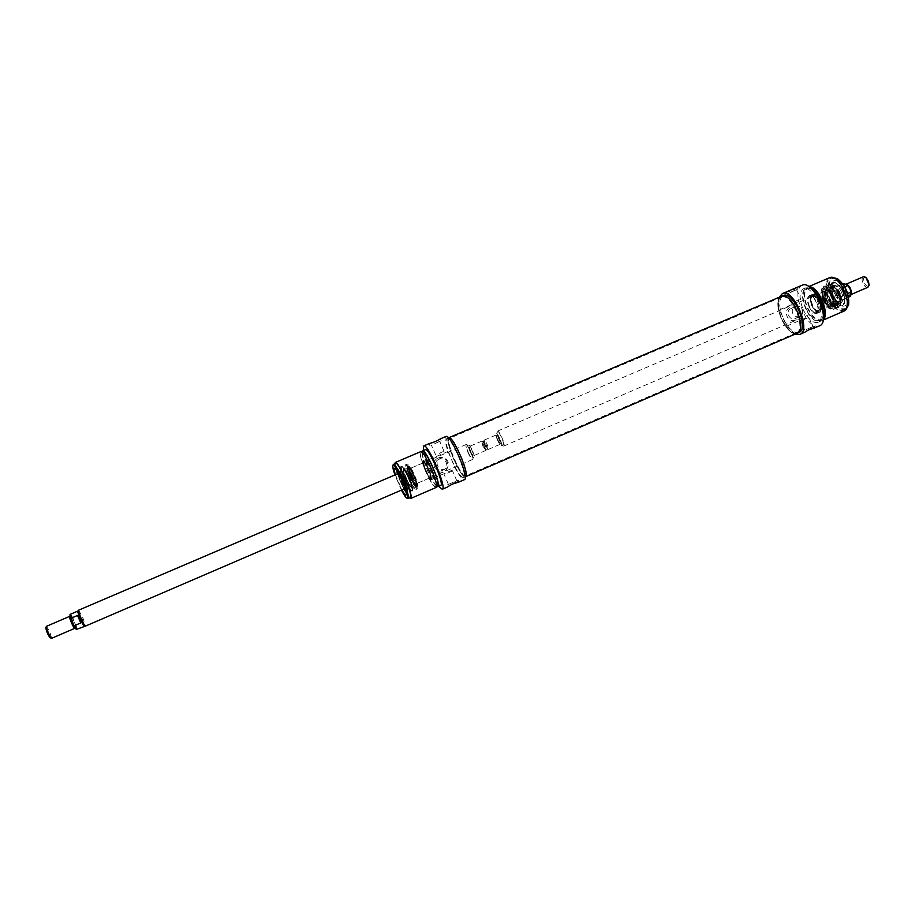 <?xml version="1.0" encoding="UTF-8"?>
<svg xmlns="http://www.w3.org/2000/svg" width="915" height="915" viewBox="0 0 915 915"><rect width="100%" height="100%" fill="white"/><g stroke="black" fill="none" stroke-linecap="round" stroke-linejoin="round"><path stroke-width="0.69" stroke-dasharray="4.58 3.43" d="M796.553 332.66C806.87 329.103 790.869 291.988 781.273 297.215L780.301 297.81C772.249 303.38 785.802 334.981 795.387 332.98L796.553 332.66M797.022 332.591L795.844 332.923C786.191 334.936 772.546 303.128 780.655 297.524C789.508 288.923 808.048 328.588 797.022 332.591M465.609 475.834L465.575 475.846C461.492 478.534 444.713 439.417 449.482 438.308L449.677 438.262C453.932 436.649 469.853 473.764 465.758 475.743L465.609 475.834M781.387 296.334C770.533 300.04 787.037 338.527 797.205 333.209M465.197 476.155L465.346 476.063C469.464 474.084 453.44 436.707 449.162 438.331C443.684 438.194 461.034 479.094 465.197 476.155M465.438 476.795C461.206 479.586 443.752 438.903 448.693 437.759C447.035 440.001 448.705 447.172 453.703 459.273C458.895 470.71 462.807 476.543 465.438 476.795M867.82 287.31C866.116 287.676 864.503 286.349 862.982 283.318C861.724 280.013 861.827 277.851 863.314 276.81M865.945 277.519C863.486 276.971 862.914 278.72 864.206 282.769C866.242 286.326 867.877 287.047 869.113 284.92M484.721 445.525L483.669 441.339C484.298 439.349 488.816 449.906 486.94 448.99L484.721 445.525M485.305 445.296L488.221 449.437C488.118 445.799 486.78 442.688 484.218 440.104L485.305 445.296M497.76 439.955C496.571 437.05 496.227 435.323 496.719 434.751C499.338 437.313 500.665 440.412 500.711 444.072L497.76 439.955M844.454 291.279L842.498 288.248L837.671 290.318L840.553 296.826L845.38 294.744L844.454 291.279M847.656 293.486L845.975 294.207L843.058 287.642L844.797 286.898M837.671 290.318L838.243 293.967L840.553 296.826M837.785 294.161C836.196 290.021 836.299 287.321 838.083 286.052L839.215 285.949C843.847 288.911 845.632 293.075 844.579 298.462L843.733 299.228C841.674 299.663 839.696 297.97 837.785 294.161M843.058 287.642L845.975 294.207M497.474 440.115C495.93 436.352 495.484 434.099 496.113 433.355C497.657 432.338 503.124 445.056 501.317 445.468C500.391 445.456 499.11 443.672 497.474 440.115M499.281 439.337C497.749 435.574 497.291 433.321 497.943 432.578C499.487 431.548 504.943 444.267 503.136 444.69C502.198 444.679 500.917 442.894 499.281 439.337M498.995 439.497C497.108 434.865 496.548 432.086 497.337 431.182C499.258 429.913 505.972 445.571 503.73 446.085C502.587 446.062 501.008 443.866 498.995 439.497M836.893 294.561C835.189 290.147 835.292 287.264 837.191 285.903L838.403 285.812C843.344 288.957 845.243 293.406 844.133 299.159L843.218 299.96C841.022 300.429 838.918 298.622 836.893 294.561M46.482 626.272L49.936 632.082L51.64 638.293M50.062 637.744L48.747 632.562L45.796 627.793M483.818 445.914C485.076 448.625 485.934 449.723 486.391 449.219L483.12 441.579C482.422 441.59 482.663 443.032 483.818 445.914M482.937 446.314L481.839 441.122L486.014 450.249L482.937 446.314M470.424 451.678L473.295 455.853C473.124 452.239 471.785 449.116 469.281 446.497L470.424 451.678M73.852 621.834L76.094 625.265L82.327 622.6L79.159 615.166L72.937 617.831L73.852 621.834M82.327 622.6L81.458 618.597L79.159 615.166M77.901 611.06L82.041 618.357L84.317 626.02M470.173 451.827C471.797 455.396 473.044 457.214 473.901 457.26C475.548 456.917 470.058 444.141 468.674 445.09C468.114 445.799 468.617 448.041 470.173 451.827M468.343 452.616C469.978 456.185 471.214 458.003 472.06 458.049C473.696 457.717 468.217 444.93 466.844 445.88C466.284 446.589 466.787 448.83 468.343 452.616M468.091 452.765C470.093 457.157 471.625 459.387 472.666 459.456C474.679 459.044 467.931 443.295 466.238 444.473C465.552 445.342 466.17 448.11 468.091 452.765M78.61 610.168L82.991 617.957L85.45 626.112M831.907 306.925L831.838 306.948C826.657 309.659 818.753 291.233 824.278 289.346L825.742 289.22C830.397 289.746 835.761 302.247 832.925 305.976L831.907 306.925M832.193 306.491L833.188 305.576C834.503 298.587 832.181 293.166 826.211 289.312C818.65 287.665 826.279 309.522 832.193 306.491M823.58 300.314C821.842 296.083 821.579 292.8 822.779 290.478L823.877 289.517C828.979 286.795 836.905 305.084 831.495 307.097L829.985 307.257C827.583 306.582 825.444 304.272 823.58 300.314M831.655 305.255L829.287 304.969C825.376 301.744 823.603 297.615 823.969 292.56C826.085 284.073 837.282 302.522 831.655 305.255M831.289 305.095C835.612 303.471 829.264 288.865 825.193 291.039L823.877 292.857C823.534 297.73 825.239 301.721 829.013 304.821L831.289 305.095M818.753 310.494L818.696 310.517C814.636 312.656 808.3 297.878 812.646 296.403L814.785 296.7C818.559 299.846 820.286 303.86 819.954 308.767L818.753 310.494M818.628 310.86L819.874 309.064C820.217 303.986 818.422 299.811 814.51 296.551C806.893 292.354 813 313.445 818.628 310.86M833.817 295.362C836.768 303.586 836.184 308.092 832.044 308.87C826.085 308.847 818.948 292.205 823.031 287.87C826.302 285.423 829.905 287.916 833.817 295.362M824.301 300.029C821.91 293.795 822.082 289.815 824.792 288.076C830.443 285.526 838.849 305.118 833.096 307.451C830.111 308.252 827.171 305.77 824.301 300.029M832.913 296.277C830.877 290.741 831.232 287.55 833.977 286.715C838.312 286.201 843.779 298.953 840.416 301.733C838.026 303.151 835.532 301.332 832.913 296.277M832.89 295.865C834.686 300.532 834.606 303.563 832.639 304.958C828.269 307.246 821.613 291.725 826.279 290.135C828.544 289.655 830.751 291.565 832.89 295.865M832.776 295.9C834.777 301.31 834.503 304.501 831.941 305.473C827.56 306.342 821.773 292.869 825.433 290.284C827.789 289.106 830.237 290.97 832.776 295.9M832.65 295.968C834.446 300.635 834.354 303.666 832.398 305.061C828.029 307.349 821.373 291.828 826.039 290.238C828.304 289.758 830.5 291.668 832.65 295.968M841.491 292.137C843.573 297.604 843.436 301.126 841.079 302.705C835.967 305.187 828.407 287.573 833.725 285.572C836.379 284.931 838.964 287.116 841.491 292.137M836.31 294.401C838.094 299.056 838.003 302.076 836.036 303.471L835.841 303.551C831.495 305.267 825.261 290.753 829.505 288.785L829.699 288.694C831.964 288.214 834.171 290.112 836.31 294.401M831.129 297.043C829.345 292.4 829.436 289.369 831.426 287.962L831.815 287.836C834.034 287.767 836.104 289.712 838.037 293.658C839.718 297.924 839.741 300.886 838.117 302.533L837.763 302.728C835.464 303.208 833.256 301.31 831.129 297.043M842.681 291.542C845.449 298.748 845.3 303.437 842.223 305.599C838.666 306.342 835.246 303.403 831.952 296.803C829.184 289.632 829.345 284.942 832.421 282.746C835.955 281.992 839.375 284.92 842.681 291.542M835.315 294.71C831.998 288.076 828.59 285.125 825.101 285.869L823.912 286.795C822.082 289.723 822.345 294.104 824.701 299.914C827.274 305.324 830.191 308.344 833.428 308.973L834.915 308.755C837.946 306.605 838.083 301.916 835.315 294.71M801.952 285.286C798.074 287.482 796.999 292.914 798.715 301.595L805.898 317.848C810.85 324.516 815.345 327.204 819.383 325.923M803.073 309.339C807.865 319.049 812.783 323.407 817.816 322.412C828.064 319.06 812.909 283.73 803.416 288.843C799.115 291.999 799.001 298.828 803.073 309.339M795.112 334.124L786.557 326.175L779.351 309.865C778.196 304.661 778.173 300.44 779.283 297.226M798.932 332.465C793.568 333.483 788.273 328.657 783.023 317.985C778.528 306.456 778.562 298.988 783.126 295.591M811.742 289.037L805.875 287.802C801.551 290.959 801.426 297.798 805.497 308.298C810.29 317.997 815.208 322.354 820.263 321.348L823.42 316.258M805.886 308.103C810.427 317.299 815.093 321.417 819.874 320.479C829.619 317.276 815.265 283.833 806.241 288.694C802.146 291.679 802.02 298.153 805.886 308.103M810.347 287.779L807.876 287.996C803.77 290.993 803.644 297.466 807.499 307.417C812.04 316.601 816.706 320.719 821.51 319.77L823.363 318.123M809.032 286.784L807.51 287.104C803.176 290.272 803.038 297.101 807.11 307.612C811.902 317.299 816.832 321.645 821.899 320.65L823.18 319.77M829.493 277.748C824.998 280.985 824.77 287.836 828.807 298.301C833.611 307.943 838.609 312.232 843.824 311.169M829.219 298.096C833.759 307.246 838.495 311.306 843.436 310.288C853.512 306.948 839.227 273.642 829.859 278.64C825.593 281.694 825.387 288.179 829.219 298.096M779.454 297.993C776.961 302.693 777.59 309.602 781.319 318.717C785.333 327.227 789.782 332.145 794.666 333.472M798.715 301.595L779.351 309.865M786.557 326.175L805.898 317.848M787.243 291.542L786.362 292.217L789.748 291.588L793.877 289.312M809.043 329.732L804.651 332.305M795.375 320.147C787.975 323.407 782.371 310.723 789.839 307.612C797.228 304.375 802.81 317.025 795.375 320.147M795.764 306.205C800.682 303.826 805.326 314.12 800.373 316.155L800.202 316.235C793.682 319.438 788.741 309.373 795.501 306.331L795.764 306.205M795.375 318.569L795.547 318.489C801.551 315.881 796.439 305.587 790.72 308.744C784.956 311.329 789.691 321.314 795.375 318.569M846.055 309.087L845.46 309.419C840.508 310.437 835.761 306.376 831.22 297.238C827.389 287.321 827.606 280.836 831.884 277.771L832.536 277.565M837.156 278.572C828.99 276.913 827.217 283.044 831.815 296.975C838.735 309.339 844.293 312.026 848.514 305.05M833.176 296.311C830.74 290.364 830.374 285.732 832.101 282.415C839.227 271.721 854.907 308.275 842.246 306.068C838.815 305.107 835.795 301.847 833.176 296.311M832.032 296.769C834.446 301.87 837.225 304.855 840.37 305.736L842.315 305.564C849.589 303.128 839.284 279.109 832.501 282.712L831.049 284.005C829.459 287.047 829.791 291.302 832.032 296.769M823.18 300.566C820.412 293.383 820.538 288.705 823.58 286.521C830.271 282.952 840.588 307.017 833.393 309.407C829.871 310.128 826.474 307.177 823.18 300.566M824.152 300.086C822.322 295.614 822.036 292.137 823.317 289.678C828.544 281.843 840.21 309.041 830.923 307.417C828.384 306.708 826.131 304.26 824.152 300.086M803.015 319.964L808.814 317.356L803.015 319.964M807.087 329.183L812.909 326.609L807.087 329.183M806.481 329.457L814.316 325.992L806.481 329.457M794.872 301.538L800.636 298.85L794.872 301.538M794.231 290.49L788.478 293.212L794.231 290.49M790.217 292.64L797.96 288.98L790.217 292.64M811.834 305.335C809.912 300.349 809.969 297.112 812.028 295.625C816.523 293.212 823.672 309.705 818.902 311.477L818.833 311.5C816.443 311.992 814.11 309.933 811.834 305.335C813.732 309.339 815.86 311.66 818.239 312.335L819.691 312.175C825.01 310.208 817.061 291.885 812.062 294.561L811.01 295.488C809.821 297.798 810.095 301.081 811.845 305.347M809.398 306.376C807.465 301.39 807.522 298.153 809.569 296.666C814.098 294.253 821.258 310.94 816.386 312.564C814.007 313.033 811.674 310.974 809.398 306.376M809.009 306.571C806.858 301.035 806.927 297.432 809.203 295.785C814.224 293.097 822.185 311.649 816.775 313.445C814.121 313.971 811.536 311.683 809.009 306.571M819.177 312.106L817.758 312.255C811.799 308.355 809.455 302.899 810.747 295.888C814.544 289.472 825.056 309.636 819.177 312.106M839.021 293.109C834.549 284.737 830.557 282.152 827.046 285.366L826.737 285.938C823.786 291.336 830.054 305.93 835.99 307.52L836.619 307.68C841.491 307.257 842.292 302.396 839.021 293.109M838.517 293.326C841.285 300.543 841.148 305.221 838.094 307.383L835.578 307.383C829.779 305.839 823.672 291.599 826.542 286.338L828.292 284.508C831.792 283.764 835.201 286.704 838.517 293.326M827.755 298.599C825.513 293.12 825.17 288.854 826.748 285.823L828.189 284.554C831.701 283.81 835.109 286.75 838.414 293.372C841.182 300.578 841.045 305.267 838.003 307.429L836.081 307.589C832.947 306.708 830.18 303.711 827.755 298.599M408.776 466.81L408.696 466.879C407.324 468.183 414.884 485.808 416.771 485.705L416.92 485.682C418.933 485.396 410.412 465.529 408.811 466.776L408.776 466.81M408.422 467.279C409.931 465.678 418.727 486.46 416.188 485.625C414.358 485.739 407.015 468.606 408.353 467.348L408.422 467.279M412.036 476.864C414.529 482.422 416.314 485.293 417.389 485.488L417.515 485.385C418.91 484.138 411.315 466.41 409.44 466.57L409.245 466.604C408.719 467.725 409.646 471.145 412.036 476.864M409.005 468.606C407.415 469.315 415.238 486.849 415.913 484.092C416.737 482.548 410.949 469.086 409.279 468.617L409.005 468.606M409.405 468.777L409.668 468.777C411.293 469.235 416.851 482.205 416.062 483.692L415.925 483.875C414.655 484.836 407.953 469.315 409.405 468.777M423.794 462.624L423.668 462.818C422.844 464.431 428.3 477.138 430.039 477.664L430.302 477.687C432.006 477.413 425.212 461.56 423.828 462.601L423.794 462.624M423.954 462.212C425.452 460.817 433.15 479.369 430.427 477.824C428.62 477.275 422.97 464.099 423.817 462.418L423.954 462.212M413.626 475.571C410.732 469.109 408.582 465.563 407.186 464.934C404.098 464.282 415.49 490.829 417.149 488.141C417.652 486.586 416.474 482.399 413.626 475.571M410.606 477.504C413.328 483.578 415.284 486.746 416.474 487.009C418.75 486.826 409.257 464.671 407.552 466.193C406.923 467.325 407.941 471.099 410.606 477.504M402.017 481.118C404.098 485.762 405.608 488.278 406.557 488.679C408.548 489.01 400.633 470.562 399.5 472.232C399.134 473.261 399.969 476.235 402.017 481.118M412.322 476.235C410.206 471.545 408.708 469.121 407.827 468.972C406.157 469.246 413.306 485.911 414.655 484.893C415.158 484.092 414.381 481.199 412.322 476.235C407.278 466.753 406.569 467.21 410.172 477.619C415.181 487.123 415.902 486.666 412.31 476.246M412.654 476.086C410.538 471.397 409.005 468.88 408.044 468.549C406.054 468.4 413.843 486.574 415.113 485.03C415.536 484.024 414.712 481.05 412.654 476.086M412.608 476.12C410.492 471.419 408.994 468.995 408.101 468.846C406.443 469.132 413.58 485.785 414.941 484.778C415.444 483.966 414.667 481.084 412.608 476.12M405.391 489.891L405.951 490.131C406.489 489.193 405.562 485.854 403.183 480.123C400.747 474.691 399.031 471.877 398.036 471.671L397.819 472.243M398.002 473.638L404.499 488.793M408.365 477.939C406.283 473.307 404.807 470.882 403.915 470.665L403.892 470.676C402.268 470.939 409.405 487.558 410.721 486.563L410.732 486.563C411.19 485.705 410.4 482.823 408.365 477.939M404.258 480.158C406.306 484.721 407.781 487.146 408.685 487.443L408.719 487.432C409.199 486.631 408.41 483.749 406.363 478.797C404.247 474.107 402.76 471.683 401.902 471.522L401.868 471.545C401.456 472.472 402.257 475.343 404.258 480.158M403.778 479.78C400.507 472.506 398.219 468.755 396.904 468.503C396.184 469.772 397.407 474.222 400.587 481.85C403.835 489.09 406.123 492.853 407.461 493.128C408.193 491.904 406.969 487.455 403.778 479.78M412.322 476.109C415.33 483.326 416.577 487.752 416.05 489.388L415.925 489.479C414.541 489.216 412.219 485.476 408.971 478.259C405.803 470.63 404.602 466.181 405.379 464.889L405.528 464.866C406.992 465.529 409.257 469.281 412.322 476.109M438.662 486.368L433.699 478.156L426.173 460.794L423.302 450.557M440.641 485.51C438.434 485.202 434.957 479.803 430.21 469.303C425.624 458.209 423.977 451.678 425.292 449.711M445.88 436.512C444.381 437.725 445.09 442.7 448.007 451.461L455.51 468.766C459.639 476.338 462.601 479.986 464.408 479.689M451.793 460.096C456.985 471.534 460.885 477.378 463.505 477.63C468.503 476.749 450.832 435.574 446.76 438.582C445.113 440.824 446.795 447.995 451.793 460.096M436.524 486.174C434.019 483.692 430.999 478.465 427.465 470.482C423.897 462.052 422.067 455.967 421.964 452.239M437.45 485.785C435.38 485.476 432.097 480.352 427.602 470.401C423.245 459.879 421.678 453.703 422.89 451.85M425.761 471.191C421.403 460.668 419.825 454.492 421.026 452.639C424.125 450.237 439.463 486.002 435.586 486.586C433.527 486.277 430.256 481.141 425.761 471.191M435.998 487.523C433.824 487.203 430.359 481.782 425.624 471.271C421.026 460.176 419.356 453.646 420.625 451.69M409.554 497.84C407.186 495.278 404.247 489.983 400.701 481.965C397.121 473.501 395.188 467.428 394.925 463.745M410.355 497.497C408.49 497.097 405.311 491.893 400.827 481.885C396.424 471.328 394.731 465.175 395.738 463.402M433.699 478.156L455.51 468.766M448.007 451.461L426.173 460.794M452.25 484.115L447.79 486.872L446.989 485.019L458.255 480.123L446.989 485.019M429.352 443.535L434.156 442.666L439.829 439.246M438.022 458.095C446.348 454.446 452.193 467.908 443.809 471.442C435.46 475.114 429.604 461.606 438.022 458.095M445.331 468.835C438.891 472.026 433.55 462.086 439.932 458.541L440.698 458.152C446.692 455.27 451.701 465.701 445.857 468.572L445.331 468.835M438.834 459.33L438.091 459.719C431.857 463.242 437.85 473.41 443.958 469.67C450.157 466.536 445.102 456.333 438.834 459.33M393.095 464.774C392.787 467.531 394.594 473.57 398.505 482.88C402.428 491.71 405.448 496.902 407.552 498.458M401.433 490.12L394.925 474.954M395.429 474.736L401.937 489.902M400.496 481.896C397.316 474.256 396.092 469.818 396.813 468.549L396.984 468.537C399.272 468.297 409.245 491.549 407.507 493.048L407.369 493.174C406.031 492.888 403.744 489.125 400.496 481.896M410.721 477.504C413.969 484.733 416.291 488.461 417.686 488.724C420.294 488.358 409.199 462.498 407.141 464.145C406.363 465.426 407.552 469.887 410.721 477.504M411.029 477.31C413.889 483.623 415.81 486.631 416.817 486.322C418.292 485.019 410.24 466.25 408.273 466.421C407.358 467.016 408.273 470.642 411.029 477.31M439.131 453.44L443.981 451.187L439.131 453.44M434.865 443.626L439.703 441.339L434.865 443.626M434.648 443.786L441.156 440.71L434.648 443.786M447.652 473.089L452.525 470.893L447.652 473.089M453.337 482.216L448.43 484.39L453.337 482.216M426.081 470.813C428.334 475.8 429.97 478.362 430.988 478.511C432.909 478.202 425.258 460.359 423.714 461.537L423.668 461.56C423.142 462.578 423.942 465.666 426.081 470.813M428.861 469.624C431.114 474.599 432.749 477.161 433.779 477.31C435.723 476.99 428.083 459.158 426.504 460.348C425.887 461.263 426.676 464.351 428.861 469.624M428.712 469.704C431.217 475.24 433.047 478.088 434.19 478.248C436.352 477.893 427.854 458.072 426.104 459.399C425.418 460.417 426.299 463.859 428.712 469.704M425.475 471.099C423.107 465.38 422.215 461.961 422.799 460.817L423.016 460.771C425.018 460.645 432.543 478.179 431.068 479.54L430.931 479.654C429.798 479.494 427.98 476.635 425.475 471.099M423.382 460.885C421.426 461.72 430.176 481.53 431.411 479.071C432.841 477.744 425.544 460.714 423.599 460.851L423.382 460.885M408.227 477.859C411.224 485.019 412.528 489.525 412.139 491.378L412.105 491.424C410.469 494.592 397.911 465.323 401.342 466.318L401.399 466.33C402.92 467.245 405.196 471.088 408.227 477.859M408.605 477.71C405.654 471.099 403.435 467.348 401.948 466.456L401.696 466.467C399.192 466.89 410.206 492.579 412.253 491.069L412.425 490.886C412.802 489.079 411.533 484.687 408.605 477.71M405.448 479.769C408.696 486.997 410.995 490.749 412.368 491.012L412.505 490.886C412.962 489.193 411.704 484.778 408.731 477.653C405.711 470.905 403.469 467.153 402.005 466.398L401.811 466.41C401.067 467.691 402.268 472.14 405.448 479.769M847.301 284.588L845.609 284.382C844.168 285.411 844.087 287.573 845.357 290.879C846.878 293.921 848.468 295.271 850.126 294.916L851.144 293.555M848.777 286.384L848.148 285.572M846.215 283.993C843.641 283.261 842.692 284.954 843.344 289.071M845.346 293.578C847.828 296.677 849.646 297.066 850.824 294.744M850.973 291.942L850.801 290.936M849.486 296.746L845.38 294.744M842.498 288.248L843.847 283.581M74.698 628.376L72.891 622.234L69.551 616.401M76.265 628.708L75.099 624.35M72.891 619.192L70.398 615.029M70.478 614.228L72.937 617.831M76.094 625.265L76.906 629.211M833.085 296.197C831.209 285.766 833.496 284.656 839.924 292.846C841.754 303.3 839.467 304.421 833.085 296.197M829.505 288.785L826.531 290.467C828.075 289.529 830.168 291.336 832.81 295.9C834.652 306.239 832.398 307.349 826.073 299.205C824.221 288.877 826.474 287.767 832.844 295.888C834.537 300.658 834.446 303.54 832.57 304.546C828.441 306.182 822.494 292.331 826.531 290.467C828.693 289.792 830.854 291.588 832.993 295.831C834.743 300.463 834.606 303.368 832.57 304.546L835.841 303.551M842.761 291.519C849.131 305.873 838.312 310.791 832.193 296.689C825.879 282.701 836.413 277.154 842.761 291.519M827.823 298.519C825.49 292.434 825.662 288.534 828.327 286.841C831.209 286.406 833.965 288.854 836.63 294.195C838.872 300.006 838.803 303.849 836.424 305.747C833.496 306.525 830.626 304.123 827.823 298.519M836.299 294.367C838.54 300.417 838.22 303.986 835.349 305.084C830.42 306.056 823.957 290.993 828.064 288.088C830.717 286.75 833.462 288.843 836.299 294.367M839.513 293.029C841.102 297.101 841.125 299.926 839.57 301.493C835.361 304.844 828.235 288.248 833.565 287.493C835.681 287.424 837.671 289.277 839.513 293.029M831.586 296.86C829.436 291.016 829.813 287.642 832.696 286.761C835.052 286.99 837.202 289.129 839.158 293.155C840.896 297.501 841.011 300.658 839.513 302.636C836.985 304.123 834.343 302.19 831.586 296.86M839.421 293.029C841.491 298.462 841.365 301.95 839.021 303.517C833.965 305.965 826.462 288.477 831.724 286.498C834.354 285.869 836.916 288.042 839.421 293.029M402.062 481.096C407.106 490.726 407.781 490.291 404.11 479.769C399.066 470.138 398.38 470.584 402.062 481.096M407.369 493.174L405.986 492.213C408.456 494.169 407.655 490.063 403.561 479.872C399.112 470.287 396.79 467.073 396.572 470.23M397.419 473.89L403.927 489.045L397.419 473.89M406.695 479.174C409.36 485.099 411.27 488.198 412.413 488.473C413.065 487.489 412.07 483.806 409.428 477.413C406.706 471.374 404.796 468.286 403.687 468.137C403.092 469.235 404.098 472.918 406.695 479.174M409.199 477.538C406.843 472.277 405.128 469.452 404.064 469.086C401.879 468.915 410.595 489.239 411.979 487.535C412.448 486.437 411.521 483.097 409.199 477.538M411.967 476.406C409.977 471.991 408.559 469.692 407.701 469.487C406.031 469.601 412.962 485.751 414.198 484.63C414.644 483.806 413.9 481.061 411.967 476.406M404.419 479.643C402.348 475.068 400.93 472.758 400.141 472.723C398.78 473.227 405.334 488.519 406.637 487.878C407.164 487.226 406.42 484.481 404.419 479.643M403.263 480.604C405.459 485.499 407.061 488.164 408.067 488.587C408.731 487.935 407.884 484.778 405.551 479.128C403.126 473.764 401.491 471.134 400.61 471.202C400.221 472.3 401.102 475.434 403.263 480.604M405.539 479.117C403.115 473.73 401.411 470.939 400.415 470.733C398.54 470.985 406.798 490.234 408.273 489.056C408.811 488.118 407.896 484.801 405.539 479.117M781.273 297.215L449.482 438.308M796.485 332.683L465.575 475.846M850.264 289.54C850.847 294.39 850.801 296.185 850.126 294.916L851.03 294.527M849.463 287.733C846.489 284.256 845.208 283.135 845.609 284.382L846.512 284.005M486.94 448.99L487.947 449.414M483.669 441.339L484.046 440.321M488.221 449.437L500.711 444.072M484.218 440.104L496.719 434.751M843.733 299.228L848.571 297.146M838.083 286.052L842.932 283.97M501.317 445.468L503.136 444.69M496.113 433.355L497.943 432.578M503.73 446.085L843.218 299.96M497.337 431.182L837.191 285.903M839.215 285.949L838.403 285.812M844.579 298.462L844.133 299.159M483.12 441.579L482.102 441.144M486.391 449.219L486.014 450.249M481.839 441.122L469.281 446.497M485.842 450.466L473.295 455.853M70.1 615.864L71.347 619.798M75.465 628.353L73.326 624.442M468.674 445.09L466.844 445.88M473.901 457.26L472.06 458.049M466.238 444.473L398.494 473.432M472.666 459.456L404.99 488.587M818.696 310.517L831.232 305.13M812.646 296.403L825.193 291.039M824.792 288.076L828.327 286.841C829.287 287.013 831.335 284.519 836.848 294.115C840.37 305.37 836.905 304.889 836.424 305.747L833.096 307.451M831.941 305.473L835.349 305.084C834.206 304.409 835.475 306.902 830.351 301.573C826.714 293.681 825.959 289.186 828.064 288.088L825.433 290.284M836.036 303.471L837.763 302.728M829.699 288.694L831.426 287.962M838.117 302.533L839.57 301.493C839.615 302.579 838.094 301.881 835.04 299.399C833.222 297.867 832.261 294.39 832.135 288.968L833.565 287.493L831.815 287.836M833.977 286.715L832.696 286.761C833.039 285.4 835.166 287.55 839.089 293.177C841.857 300.795 839.581 302.865 839.513 302.636L840.416 301.733M841.079 302.705L839.021 303.517C837.419 303.357 836.447 305.438 831.369 297.055C829.528 289.3 829.653 285.789 831.724 286.498L833.725 285.572M842.315 305.564L842.223 305.599C845.38 303.368 845.563 298.667 842.784 291.508C839.501 284.897 836.047 281.98 832.421 282.746L832.501 282.712M832.044 308.87L833.428 308.973M823.031 287.87L823.912 286.795M805.875 287.802L803.416 288.843M820.263 321.348L817.816 322.412M807.876 287.996L806.241 288.694M821.51 319.77L819.874 320.479M808.734 286.589L807.51 287.104M823.111 320.124L821.899 320.65M795.501 306.331L790.72 308.744M800.373 316.155L795.547 318.489M831.884 277.771L829.859 278.64M845.46 309.419L843.436 310.288M840.37 305.736L842.246 306.068M831.049 284.005L832.101 282.415M829.985 307.257L830.923 307.417M822.779 290.478L823.317 289.678M800.717 320.913L804.8 330.155M808.814 317.356L812.909 326.609M803.393 330.772L804.113 332.385M814.316 325.992L815.036 327.616M788.478 293.212L792.55 302.442M796.553 289.609L800.636 298.85M786.362 292.217L787.083 293.829M797.24 287.367L797.96 288.98M833.393 309.407L834.915 308.755M823.58 286.521L825.101 285.869M816.386 312.564L818.833 311.5M809.569 296.666L812.028 295.625M816.775 313.445L819.634 312.209M809.203 295.785L812.062 294.561M416.188 485.625L416.771 485.705M423.828 462.601L409.44 468.755M430.302 477.687L415.925 483.875M416.474 487.009L412.413 488.473C411.624 487.363 412.905 492.773 405.94 478.431C401.182 465.152 403.892 469.509 403.687 468.137L407.552 466.193M408.044 468.549L404.007 469.086L408.913 477.653C413.306 488.656 411.624 487.569 411.944 487.581L415.113 485.03M408.719 487.432L414.243 484.618C415.536 487.375 409.268 477.447 408.033 471.694L407.747 469.464L401.902 471.522M401.868 471.545L400.072 472.746C400.976 474.885 397.648 467.348 404.11 479.769C408.971 493.7 405.585 485.659 406.58 487.912L408.685 487.443M406.557 488.679L408.067 488.587L404.956 483.898C400.884 473.776 399.443 469.544 400.61 471.202L399.5 472.232M398.036 471.671L400.415 470.733C401.525 472.609 398.791 465.438 405.734 479.037C410.503 491.538 407.999 488.278 408.273 489.056L405.951 490.131M396.813 468.549L396.55 470.207M407.186 464.934L405.528 464.866M417.149 488.141L416.05 489.388M435.586 486.586L436.512 486.185M421.026 452.639L421.952 452.25M463.505 477.63L465.186 476.909M446.76 438.582L448.442 437.862M439.932 458.541L438.091 459.719M445.857 468.572L443.958 469.67M396.984 468.537L394.651 468.24M407.507 493.048L406.111 494.946M409.44 466.57L408.273 466.421M417.515 485.385L416.817 486.322M443.981 451.187L439.703 441.339M435.609 454.824L431.331 444.965M441.156 440.71L440.344 438.857M429.89 445.594L429.089 443.752M456.802 480.752L452.525 470.893M448.43 484.39L444.152 474.53M459.056 481.965L458.255 480.123M407.141 464.145L405.379 464.889M417.686 488.724L415.925 489.479M426.504 460.348L423.714 461.537M433.779 477.31L430.988 478.511M426.104 459.399L422.844 460.794M434.19 478.248L430.931 479.654M423.599 460.851L423.016 460.771M402.005 466.398L401.342 466.318"/><path stroke-width="1.37" d="M794.666 333.472L797.274 333.186C808.025 329.503 791.372 290.879 781.387 296.334L779.454 297.993M465.186 476.909L465.438 476.795C470.401 475.686 452.799 434.739 448.693 437.759C452.811 434.728 470.47 475.892 465.438 476.795L797.205 333.209C808.082 329.709 791.418 290.867 781.387 296.334L448.442 437.862M846.512 284.005L863.314 276.81L865.201 277.096C867.935 279.338 869.17 282.22 868.907 285.743L867.82 287.31L851.03 294.527M869.113 284.92L865.945 277.519M844.797 286.898L847.931 285.56L850.069 289.026L850.836 292.114L847.656 293.486M51.64 638.293L51.526 638.293C50.394 638.247 45.659 627.21 46.402 626.352L69.551 616.401C68.522 616.481 73.921 629.074 74.698 628.376L51.64 638.293M46.391 626.386L45.796 627.793C46.436 631.442 47.855 634.77 50.062 637.744L51.492 638.281M73.452 624.716L71.267 618.128L77.558 615.429L80.76 622.943L74.47 625.643L73.452 624.716M84.34 626.009L84.294 626.009C83.254 626.375 76.906 611.586 77.889 611.083L77.924 611.048M80.76 622.943L77.558 615.429M404.99 488.587L85.404 626.123C84.294 626.512 77.523 610.728 78.576 610.191L398.494 473.432M799.802 334.41L804.708 332.282C809.02 329.48 812.451 327.925 815.036 327.616L819.383 325.923C831.792 321.886 813.435 279.086 801.952 285.286L782.314 293.635C793.431 287.573 811.857 330.532 799.802 334.41L795.112 334.124M779.283 297.226L782.314 293.635M781.387 296.334L783.126 295.591C793.179 290.124 809.832 328.954 798.932 332.465L797.205 333.209M823.42 316.258C823.74 305.37 819.851 296.3 811.742 289.037M823.363 318.123C828.498 311.558 818.65 288.591 810.347 287.779M823.18 319.77C830.374 313.914 818.227 285.594 809.032 286.784M823.111 320.124L843.824 311.169C854.461 307.634 839.375 272.476 829.493 277.748L808.734 286.589M793.877 289.312L796.976 287.413M814.476 328.05L809.043 329.732M832.536 277.565L837.122 278.56C845.449 285.457 849.246 294.298 848.502 305.084L846.055 309.087M848.514 305.05L848.628 304.592C849.349 294.104 845.666 285.503 837.568 278.8L837.156 278.572M397.819 472.243L398.002 473.638M404.499 488.793L405.391 489.891M423.302 450.557L423.691 445.937C427.728 442.78 447.355 488.519 442.288 489.273L438.662 486.368M421.964 452.239L422.49 450.901L425.292 449.711C428.643 447.126 444.827 484.87 440.641 485.51L437.862 486.723L436.524 486.174M447.79 486.872L447.881 486.849C448.407 485.854 458.781 480.821 459.056 481.965L464.408 479.689C469.933 478.728 450.386 433.172 445.88 436.512L440.344 438.857C437.885 440.595 434.225 442.151 429.352 443.535L423.691 445.937M422.49 450.901C425.795 448.339 441.991 486.094 437.862 486.723M421.952 452.25L422.89 451.85C426.024 449.425 441.362 485.179 437.45 485.785L436.512 486.185M394.925 463.745L395.337 462.452L420.625 451.69C423.897 449.151 440.092 486.917 435.998 487.523L410.766 498.435L409.554 497.84M395.337 462.452C398.162 460.096 414.426 498.023 410.766 498.435M393.381 464.408L395.738 463.402C398.414 461.171 413.82 497.097 410.355 497.497L408.01 498.503C411.43 498.126 396.023 462.189 393.381 464.408L392.89 465.323M458.953 482.056L452.25 484.115M407.003 498.229L408.01 498.503M394.925 474.954C393.221 469.955 392.524 466.787 392.844 465.438C394.331 459.593 412.15 501.146 406.889 498.183C405.7 497.497 403.881 494.798 401.433 490.12M401.937 489.902C404.121 493.837 405.517 495.518 406.111 494.946C407.987 493.334 397.11 467.977 394.651 468.24C393.827 468.274 394.079 470.436 395.429 474.736M851.144 293.555C851.465 289.883 850.184 286.887 847.301 284.588M848.148 285.572L846.215 283.993M850.824 294.744L850.973 291.942M850.836 292.114L849.486 296.746C850.813 296.277 851.305 294.538 850.984 291.519M842.932 283.97L843.847 283.581L847.931 285.56M73.589 625.014L76.265 628.708M70.398 615.029L71.118 619.192M71.267 618.128L70.478 614.228C70.306 615.452 69.025 612.661 71.176 619.364M85.381 626.123L76.906 629.211L74.47 625.643M396.572 470.23L397.419 473.89L396.55 470.207M403.927 489.045L405.986 492.19L403.915 489.045M866.059 277.588L865.201 277.096M869.147 284.782L868.907 285.743M848.571 297.146L849.486 296.746M848.468 285.846L843.847 283.581M74.698 628.376L75.465 628.353M77.901 611.06L70.478 614.228M73.509 624.854C77.192 631.659 75.831 628.342 76.906 629.211M77.889 611.083L78.553 610.213M447.858 486.86L442.288 489.273"/></g></svg>

